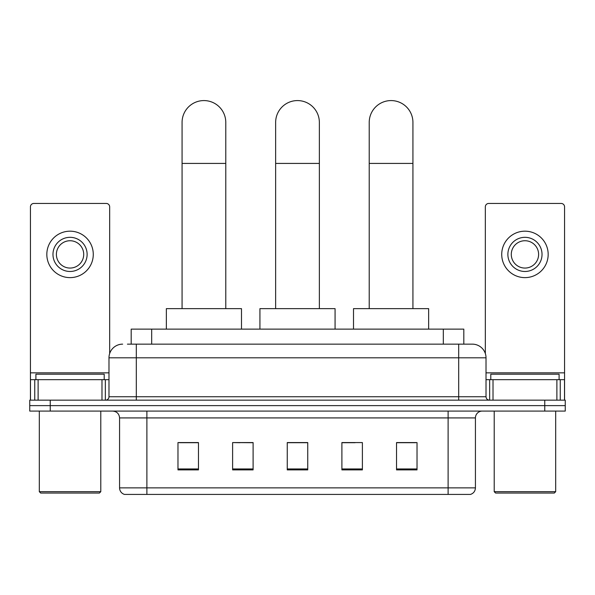 <?xml version="1.0" encoding="UTF-8"?>
<svg xmlns="http://www.w3.org/2000/svg" width="595" height="595" viewBox="0 0 595 595"><rect width="100%" height="100%" fill="white"/><g stroke="black" fill="none" stroke-linecap="round" stroke-linejoin="round"><path stroke-width="0.89" d="M239.934 442.717L232.615 442.576L232.615 469.894L253.106 469.894L253.106 442.576L232.615 442.576L253.106 442.717M131.19 344.148L131.19 329.124L463.81 329.124L463.81 344.148M127.739 344.148L467.573 344.148M127.427 344.148L136.307 344.148L136.307 357.811L108.982 357.811L108.982 396.746A3.414 3.414 0 0 1 105.568 400.16M122.644 344.148A13.663 13.663 0 0 0 108.982 357.811M472.356 344.148A13.663 13.663 0 0 1 486.018 357.811L458.693 357.811L458.693 344.148L472.147 344.148M486.018 357.811L486.018 396.746C486.219 398.821 487.357 399.959 489.432 400.16M50.24 400.16L29.75 400.16L29.75 405.626L50.24 405.626L29.75 405.626L29.75 411.086L50.24 411.086L50.24 405.626L544.76 405.626L50.24 405.626L50.24 400.16L544.76 400.16L544.76 405.626L565.25 405.626L544.76 405.626L544.76 411.086L50.24 411.086M544.76 411.086L565.25 411.086L565.25 400.16L544.76 400.16M475.427 487.863C475.241 491.135 473.605 493.322 470.511 494.423L448.109 494.423L448.109 487.863L475.427 487.863L475.427 417.921A6.828 6.828 0 0 1 482.262 411.086M448.109 494.423L124.489 494.423A6.828 6.828 0 0 1 119.573 487.863L119.573 417.921C119.164 413.77 116.888 411.495 112.738 411.086M417.028 469.894L417.028 442.576L396.538 442.576L396.538 469.894L417.028 469.894M362.385 469.894L362.385 442.576L341.894 442.576L341.894 469.894L362.385 469.894M198.462 469.894L198.462 442.576L177.972 442.576L177.972 469.894L198.462 469.894M307.749 469.894L307.749 442.576L287.251 442.576L287.251 469.894L307.749 469.894M119.573 487.863L146.891 487.863L146.891 494.423L137.653 494.423M435.823 494.423L159.177 494.423M396.538 442.717L415.667 442.717M179.333 442.717L198.462 442.717M341.894 442.717L355.066 442.717M307.749 442.717L287.251 442.717M101.983 400.16L101.983 379.67L38.117 379.67L38.117 400.16M109.666 353.549L109.666 206.859A3.414 3.414 0 0 0 106.252 203.445L33.848 203.445A3.414 3.414 0 0 0 30.434 206.859L30.434 379.67L38.117 379.67M101.983 379.67L108.982 379.67M30.434 400.16L30.434 379.67M70.046 237.323A17.077 17.077 0 0 0 52.97 254.4A17.077 17.077 0 0 0 70.046 271.476A17.077 17.077 0 0 0 87.123 254.4A17.077 17.077 0 0 0 70.046 237.323M70.046 240.737A13.663 13.663 0 0 0 56.391 254.4A13.663 13.663 0 0 0 70.046 268.062A13.663 13.663 0 0 0 83.709 254.4A13.663 13.663 0 0 0 70.046 240.737M70.046 277.627A23.22 23.22 0 0 0 93.274 254.4A23.22 23.22 0 0 0 70.046 231.18A23.22 23.22 0 0 0 46.827 254.4A23.22 23.22 0 0 0 70.046 277.627M99.417 493.054L40.676 493.054L39.315 491.686L100.786 491.686L99.417 493.054M39.315 411.086L39.315 491.686M100.786 411.086L100.786 491.686M104.199 379.67L104.199 374.203L35.901 374.203L35.901 379.67M275.641 308.634L275.641 122.436A21.859 21.859 0 0 1 297.5 100.577A21.859 21.859 0 0 1 319.359 122.436A21.859 21.859 0 0 0 297.5 100.577M319.359 308.634L319.359 122.436M335.067 329.124L335.067 308.634L259.933 308.634L259.933 329.124M182.07 308.634L182.07 122.436A21.859 21.859 0 0 1 203.921 100.577A21.859 21.859 0 0 1 225.78 122.436A21.859 21.859 0 0 0 203.921 100.577M225.78 308.634L225.78 122.436M241.488 329.124L241.488 308.634L166.355 308.634L166.355 329.124M369.22 308.634L369.22 122.436A21.859 21.859 0 0 1 391.079 100.577A21.859 21.859 0 0 1 412.93 122.436A21.859 21.859 0 0 0 391.079 100.577M412.93 308.634L412.93 122.436M428.645 329.124L428.645 308.634L353.512 308.634L353.512 329.124M556.883 400.16L556.883 379.67L493.017 379.67L493.017 400.16M564.566 400.16L564.566 379.67L564.566 400.16M556.883 379.67L564.566 379.67L564.566 206.859A3.414 3.414 0 0 0 561.152 203.445L488.748 203.445A3.414 3.414 0 0 0 485.334 206.859L485.334 353.549M486.018 379.67L493.017 379.67M524.954 237.323A17.077 17.077 0 0 0 507.877 254.4A17.077 17.077 0 0 0 524.954 271.476A17.077 17.077 0 0 0 542.03 254.4A17.077 17.077 0 0 0 524.954 237.323M524.954 240.737A13.663 13.663 0 0 0 511.291 254.4A13.663 13.663 0 0 0 524.954 268.062A13.663 13.663 0 0 0 538.609 254.4A13.663 13.663 0 0 0 524.954 240.737M524.954 277.627A23.22 23.22 0 0 0 548.173 254.4A23.22 23.22 0 0 0 524.954 231.18A23.22 23.22 0 0 0 501.726 254.4A23.22 23.22 0 0 0 524.954 277.627M554.324 493.054L495.583 493.054L494.214 491.686L555.685 491.686L554.324 493.054M494.214 411.086L494.214 491.686M555.685 411.086L555.685 491.686M559.099 379.67L559.099 374.203L490.801 374.203L490.801 379.67M151.68 344.148L151.68 329.124M443.32 344.148L443.32 329.124M136.307 400.16L136.307 396.746L486.018 396.746M108.982 396.746L136.307 396.746L136.307 357.811L458.693 357.811L458.693 400.16M448.109 411.086L448.109 417.921L119.573 417.921M475.427 417.921L448.109 417.921L448.109 487.863L146.891 487.863L146.891 411.086M307.749 468.949L287.251 468.949M253.106 468.949L232.615 468.949M198.462 468.949L177.972 468.949M362.385 468.949L341.894 468.949M417.028 468.949L396.538 468.949M108.982 372.842L30.434 372.842M105.345 379.67L105.345 400.16M30.486 379.67L30.486 400.16M34.755 400.16L34.755 379.67M275.641 163.417L319.359 163.417M182.07 163.417L225.78 163.417M369.22 163.417L412.93 163.417M564.566 372.842L486.018 372.842M564.514 400.16L564.514 379.67M560.245 379.67L560.245 400.16M489.655 400.16L489.655 379.67"/></g></svg>
